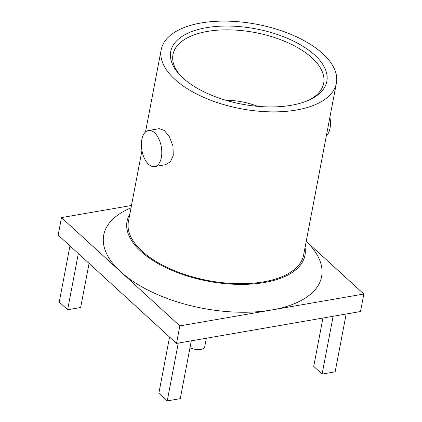 <?xml version="1.0" encoding="UTF-8"?>
<svg xmlns="http://www.w3.org/2000/svg" width="422" height="422" viewBox="0 0 422 422"><rect width="100%" height="100%" fill="white"/><g stroke="black" fill="none" stroke-linecap="round" stroke-linejoin="round"><path stroke-width="0.63" d="M201.199 22.946A89.179 42.96 -169.2 0 1 294.419 35.886A89.179 42.96 -169.2 0 1 336.381 83.197A89.179 42.96 -169.2 0 1 296.371 110.031A89.179 42.96 -169.2 0 1 203.151 97.092A89.179 42.96 -169.2 0 1 161.183 49.78A89.179 42.96 -169.2 0 1 201.199 22.946M314.722 55.071A79.473 38.286 10.8 0 0 209.085 27.251A79.473 38.286 10.8 0 0 179.63 74.726A79.473 38.286 10.8 0 0 182.847 77.906A79.473 38.286 10.8 0 0 310.054 99.603A79.473 38.286 10.8 0 0 314.722 55.071M141.934 150.691L128.409 221.603A89.179 42.96 10.8 0 0 170.372 268.914A89.179 42.96 10.8 0 0 263.597 281.854A89.179 42.96 10.8 0 0 303.608 255.02L336.381 83.197M165.566 164.696L170.43 161.753L173.268 155.423L172.988 146.038L169.454 136.886L164.316 130.472L159.321 128.641L148.46 130.519A18.299 9.87 -99.8 0 0 141.818 139.619A18.299 9.87 -99.8 0 0 144.403 158.382A18.299 9.87 -99.8 0 0 154.705 166.579A18.299 9.87 -99.8 0 0 161.346 157.485A18.299 9.87 -99.8 0 0 158.762 138.717A18.299 9.87 -99.8 0 0 148.46 130.519M305.032 247.55A90.566 43.63 -169.2 0 1 303.307 260.379A90.566 43.63 -169.2 0 1 197.053 278.784A90.566 43.63 -169.2 0 1 128.705 216.243A90.566 43.63 -169.2 0 1 129.834 214.133M326.338 135.868A18.299 9.87 -99.8 0 0 330.015 128.272A18.299 9.87 -99.8 0 0 329.898 117.2M306.245 241.189L309.168 244.322A110.896 53.425 10.8 0 1 319.57 282.835A110.896 53.425 -169.2 0 1 271.847 309.959A110.896 53.425 -169.2 0 1 120.666 271.747A110.896 53.425 -169.2 0 1 105.769 228.793A110.896 53.425 10.8 0 1 127.18 209.602L131.047 207.766M131.485 205.477L61.491 217.599L179.841 325.895L363.848 294.023L307.074 242.075M363.848 294.023L360.509 311.526L176.507 343.392L58.152 235.101L61.491 217.599M179.841 325.895L176.507 343.392M169.57 337.051L158.851 393.23L167.239 400.9L178.263 343.091M191.298 340.834L180.273 398.642L167.239 400.9M346.172 314.01L335.142 371.819L322.107 374.077L313.725 366.407L322.951 318.03M89.068 263.391L80.655 307.496L67.625 309.753L59.238 302.083L69.957 245.905M333.137 316.268L322.107 374.077M78.339 253.575L67.625 309.753M206.358 338.222L204.749 346.636A9.242 4.452 -169.2 0 1 199.258 349.574A9.242 4.452 -169.2 0 1 190.005 347.617M308.725 100.214A76.704 36.951 10.8 0 0 323.674 83.245A76.704 36.951 10.8 0 0 311.963 57.851A76.704 36.951 -169.2 0 0 230.349 29.878A76.704 36.951 -169.2 0 0 172.983 54.501A76.704 36.951 -169.2 0 0 180.642 75.781M225.907 100.288A43.619 21.016 -169.2 0 1 257.615 106.339M161.183 49.78L145.495 132.023M154.705 166.579L165.566 164.701"/></g></svg>
